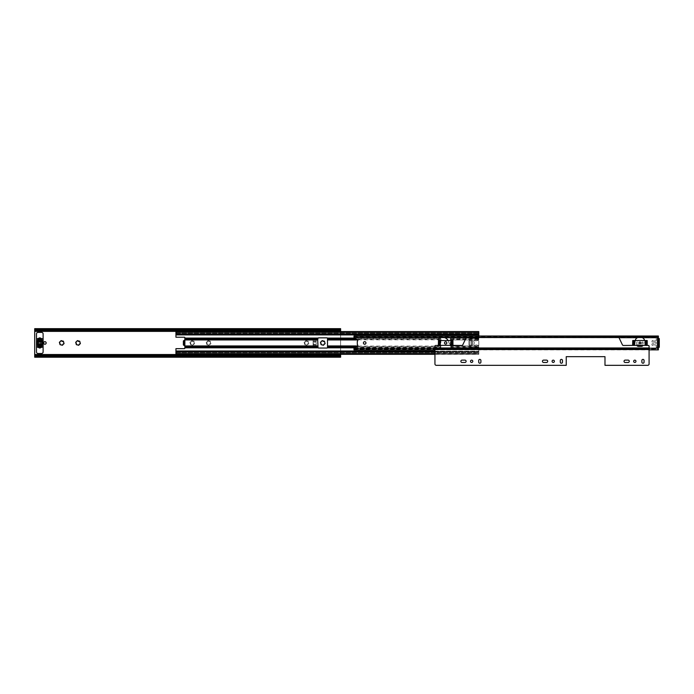 <?xml version="1.0" encoding="UTF-8"?>
<svg xmlns="http://www.w3.org/2000/svg" width="694" height="694" viewBox="0 0 694 694"><rect width="100%" height="100%" fill="white"/><g stroke="black" fill="none" stroke-linecap="round" stroke-linejoin="round"><path stroke-width="0.52" stroke-dasharray="3.47 2.6" d="M190.494 344.085L190.356 342.897A0.59 0.59 0 0 1 190.633 343.938A0.451 0.451 0 0 0 190.885 344.762A0.451 0.451 0 0 0 191.119 344.701L191.258 344.571A0.59 0.59 0 0 1 192.299 344.849L191.258 344.571A0.451 0.451 0 0 1 190.494 344.536A0.451 0.451 0 0 1 190.494 344.085A2.091 2.091 0 0 1 190.165 342.845A0.451 0.451 0 0 1 190.39 341.995A2.091 2.091 0 0 1 191.301 341.084A0.451 0.451 0 0 1 192.151 340.858A2.091 2.091 0 0 1 193.383 341.188A0.451 0.451 0 0 1 194.008 341.812A2.091 2.091 0 0 1 194.337 343.053L194.155 342.992A0.59 0.59 0 0 1 193.869 341.96A0.451 0.451 0 0 0 193.938 341.257A0.451 0.451 0 0 0 193.244 341.327A0.59 0.59 0 0 1 192.203 341.049L193.383 341.188M206.812 344.085L206.673 342.897A0.59 0.59 0 0 1 206.951 343.938A0.451 0.451 0 0 0 207.202 344.762A0.451 0.451 0 0 0 207.437 344.701L207.575 344.571A0.59 0.59 0 0 1 208.616 344.849L207.575 344.571A0.451 0.451 0 0 1 206.812 344.536A0.451 0.451 0 0 1 206.812 344.085A2.091 2.091 0 0 1 206.482 342.845A0.451 0.451 0 0 1 206.708 341.995A2.091 2.091 0 0 1 207.619 341.084A0.451 0.451 0 0 1 208.46 340.858A2.091 2.091 0 0 1 209.701 341.188A0.451 0.451 0 0 1 210.325 341.812A2.091 2.091 0 0 1 210.655 343.053L210.464 342.992A0.59 0.59 0 0 1 210.187 341.96A0.451 0.451 0 0 0 210.256 341.257A0.451 0.451 0 0 0 209.562 341.327A0.59 0.59 0 0 1 208.521 341.049L209.701 341.188M304.709 344.085L304.562 342.897A0.59 0.59 0 0 1 304.848 343.938A0.451 0.451 0 0 0 305.1 344.762A0.451 0.451 0 0 0 305.334 344.701L305.473 344.571A0.59 0.59 0 0 1 306.514 344.849L305.473 344.571A0.451 0.451 0 0 1 304.709 344.536A0.451 0.451 0 0 1 304.709 344.085A2.091 2.091 0 0 1 304.38 342.845A0.451 0.451 0 0 1 304.605 341.995A2.091 2.091 0 0 1 305.507 341.084A0.451 0.451 0 0 1 306.358 340.858A2.091 2.091 0 0 1 307.598 341.188A0.451 0.451 0 0 1 308.223 341.812A2.091 2.091 0 0 1 308.552 343.053L308.362 342.992A0.59 0.59 0 0 1 308.084 341.96A0.451 0.451 0 0 0 308.153 341.257A0.451 0.451 0 0 0 307.451 341.327A0.59 0.59 0 0 1 306.418 341.049L307.598 341.188M44.902 341.674A1.275 1.275 0 0 0 43.627 342.949A1.275 1.275 0 0 0 44.902 344.224A1.275 1.275 0 0 0 46.168 342.949A1.275 1.275 0 0 0 44.902 341.674M323.283 345.265A0.451 0.451 0 0 0 323.69 344.614A0.59 0.59 0 0 1 324.445 343.851A0.451 0.451 0 0 0 325.096 343.461A0.451 0.451 0 0 0 324.679 342.992A0.59 0.59 0 0 1 324.402 341.96A0.451 0.451 0 0 0 324.462 341.257A0.451 0.451 0 0 0 323.768 341.327A0.59 0.59 0 0 1 322.736 341.049A0.451 0.451 0 0 0 322.163 340.641A0.451 0.451 0 0 0 321.869 341.274A0.59 0.59 0 0 1 321.114 342.038A0.451 0.451 0 0 0 320.481 342.333A0.451 0.451 0 0 0 320.88 342.897A0.59 0.59 0 0 1 321.157 343.938A0.451 0.451 0 0 0 321.417 344.762A0.451 0.451 0 0 0 321.79 344.571A0.59 0.59 0 0 1 322.831 344.849A0.451 0.451 0 0 0 323.283 345.265M308.223 341.812L308.362 342.992A0.451 0.451 0 0 1 308.787 343.461A0.451 0.451 0 0 1 308.327 343.903L307.416 344.805A0.451 0.451 0 0 1 306.965 345.265A0.451 0.451 0 0 0 307.373 344.614A0.59 0.59 0 0 1 308.136 343.851A0.451 0.451 0 0 0 308.769 343.565A0.451 0.451 0 0 0 308.552 343.053M305.004 342.073A0.59 0.59 0 0 1 304.796 342.038L305.56 341.274A0.59 0.59 0 0 1 305.004 342.073M210.325 341.812L210.464 342.992A0.451 0.451 0 0 1 210.889 343.461A0.451 0.451 0 0 1 210.429 343.903L209.519 344.805A0.451 0.451 0 0 1 209.068 345.265A0.451 0.451 0 0 0 209.475 344.614A0.59 0.59 0 0 1 210.239 343.851A0.451 0.451 0 0 0 210.872 343.565A0.451 0.451 0 0 0 210.655 343.053M207.107 342.073A0.59 0.59 0 0 1 206.899 342.038L207.662 341.274A0.59 0.59 0 0 1 207.107 342.073M194.008 341.812L194.155 342.992A0.451 0.451 0 0 1 194.572 343.461A0.451 0.451 0 0 1 194.12 343.903A0.451 0.451 0 0 0 194.12 343.903L193.21 344.805A0.451 0.451 0 0 1 192.75 345.265A0.451 0.451 0 0 0 193.158 344.614A0.59 0.59 0 0 1 193.921 343.851A0.451 0.451 0 0 0 194.554 343.565A0.451 0.451 0 0 0 194.337 343.053M190.789 342.073A0.59 0.59 0 0 1 190.581 342.038L191.344 341.274A0.59 0.59 0 0 1 190.789 342.073M78.535 345.265A0.451 0.451 0 0 0 78.951 344.614A0.59 0.59 0 0 1 79.706 343.851A0.451 0.451 0 0 0 80.357 343.461A0.451 0.451 0 0 0 79.94 342.992A0.59 0.59 0 0 1 79.663 341.96A0.451 0.451 0 0 0 79.723 341.257A0.451 0.451 0 0 0 79.029 341.327A0.59 0.59 0 0 1 77.988 341.049A0.451 0.451 0 0 0 77.424 340.641A0.451 0.451 0 0 0 77.129 341.274A0.59 0.59 0 0 1 76.375 342.038A0.451 0.451 0 0 0 75.741 342.333A0.451 0.451 0 0 0 76.14 342.897A0.59 0.59 0 0 1 76.418 343.938A0.451 0.451 0 0 0 76.678 344.762A0.451 0.451 0 0 0 77.051 344.571A0.59 0.59 0 0 1 78.084 344.849A0.451 0.451 0 0 0 78.535 345.265M62.226 345.265A0.451 0.451 0 0 0 62.634 344.614A0.59 0.59 0 0 1 63.388 343.851A0.451 0.451 0 0 0 64.039 343.461A0.451 0.451 0 0 0 63.622 342.992A0.59 0.59 0 0 1 63.345 341.96A0.451 0.451 0 0 0 63.406 341.257A0.451 0.451 0 0 0 62.712 341.327A0.59 0.59 0 0 1 61.679 341.049A0.451 0.451 0 0 0 61.107 340.641A0.451 0.451 0 0 0 60.812 341.274A0.59 0.59 0 0 1 60.057 342.038A0.451 0.451 0 0 0 59.424 342.333A0.451 0.451 0 0 0 59.823 342.897A0.59 0.59 0 0 1 60.1 343.938A0.451 0.451 0 0 0 60.361 344.762A0.451 0.451 0 0 0 60.734 344.571A0.59 0.59 0 0 1 61.775 344.849A0.451 0.451 0 0 0 62.226 345.265M340.624 331.576L340.624 354.313M43.115 345.855A0.512 0.512 0 0 0 42.603 345.343L36.99 345.343A0.512 0.512 0 0 0 36.487 345.855L36.487 351.971A1.527 1.527 0 0 0 38.014 353.498L41.579 353.498A1.527 1.527 0 0 0 43.115 351.971L43.115 345.855A0.512 0.512 0 0 0 42.603 345.343L36.99 345.343A0.512 0.512 0 0 0 36.487 345.855M43.115 340.043A0.512 0.512 0 0 1 42.603 340.546L42.091 340.546L42.603 340.546A0.512 0.512 0 0 0 43.115 340.043L43.115 333.918A1.527 1.527 0 0 0 41.579 332.391L38.014 332.391A1.527 1.527 0 0 0 36.487 333.918L36.487 340.043A0.512 0.512 0 0 0 36.99 340.546L37.502 340.546L36.99 340.546A0.512 0.512 0 0 1 36.487 340.043M316.152 344.883L316.152 346.445L313.089 346.445L313.089 344.883L316.152 344.883L316.152 339.444L316.152 344.64L316.152 341.006L313.089 341.248L313.089 339.444L316.152 339.444L316.152 341.006M313.089 341.006L313.089 346.445L313.089 345.664L316.152 345.664L316.152 346.445L313.089 346.445L313.089 341.248L313.089 343.73L316.152 343.73M308.327 343.903A2.091 2.091 0 0 1 307.416 344.805M306.566 345.031A0.451 0.451 0 0 0 306.965 345.265A0.451 0.451 0 0 1 306.514 344.849L306.566 345.031A2.091 2.091 0 0 1 305.334 344.701M210.429 343.903A2.091 2.091 0 0 1 209.519 344.805M208.677 345.031A0.451 0.451 0 0 0 209.068 345.265A0.451 0.451 0 0 1 208.616 344.849L208.677 345.031A2.091 2.091 0 0 1 207.437 344.701M194.112 343.903A2.091 2.091 0 0 1 193.21 344.805M192.359 345.031A0.451 0.451 0 0 0 192.75 345.265A0.451 0.451 0 0 1 192.299 344.849L192.359 345.031A2.091 2.091 0 0 1 191.119 344.701M190.39 341.995L190.581 342.038A0.451 0.451 0 0 0 189.948 342.333A0.451 0.451 0 0 0 190.356 342.897L190.165 342.845M192.151 340.858L192.203 341.049A0.451 0.451 0 0 0 191.639 340.641A0.451 0.451 0 0 0 191.344 341.274L191.301 341.084M206.708 341.995L206.899 342.038A0.451 0.451 0 0 0 206.265 342.333A0.451 0.451 0 0 0 206.673 342.897L206.482 342.845M208.46 340.858L208.521 341.049A0.451 0.451 0 0 0 207.948 340.641A0.451 0.451 0 0 0 207.662 341.274L207.619 341.084M304.605 341.995L304.796 342.038A0.451 0.451 0 0 0 304.163 342.333A0.451 0.451 0 0 0 304.562 342.897L304.38 342.845M306.358 340.858L306.418 341.049A0.451 0.451 0 0 0 305.846 340.641A0.451 0.451 0 0 0 305.56 341.274L305.507 341.084M340.624 328.67L340.624 357.219M34.7 328.67L34.7 355.007M34.7 329.581L34.7 330.604L34.7 329.693L34.7 330.604L340.624 330.604L340.624 329.581L340.624 330.24L34.7 330.24L34.7 329.581L340.624 329.581M34.7 329.329L34.7 330.084L340.624 330.084L340.624 329.329L34.7 329.329M34.7 329.45L34.7 330.448L340.624 330.448L340.624 329.45L34.7 329.45M340.624 330.882L340.624 329.876L34.7 329.876L34.7 330.882M340.624 355.007L340.624 356.013L34.7 356.447L34.7 355.293L340.624 355.441L340.624 356.447L34.7 356.569L34.7 355.814L340.624 355.814L340.624 356.569L34.7 356.569L34.7 357.219M34.7 356.308L34.7 355.658L340.624 355.658L340.624 356.308L340.624 355.293L34.7 355.293L34.7 356.308L340.624 356.308M38.014 346.141L37.502 345.343L38.014 346.566L38.014 345.543L41.579 345.543L41.579 346.566L42.091 345.343L41.579 346.141M41.579 346.566L38.014 346.566M41.579 339.748L42.091 340.546L41.579 339.323L38.014 339.323L38.014 340.346L41.579 340.346L41.579 339.323M38.014 339.323L37.502 340.546L38.014 339.748M313.089 344.883L313.089 343.73M316.152 340.225L313.089 340.225L313.089 339.444L316.152 339.444L316.152 345.664M313.089 345.664L313.089 344.51L316.152 344.51M313.089 340.225L313.089 344.51M40.816 342.949A1.024 1.024 0 0 1 39.801 343.964A1.024 1.024 0 0 1 38.777 342.949A1.024 1.024 0 0 1 39.801 341.925A1.024 1.024 0 0 1 40.816 342.949M37.736 342.073L37.146 341.96A3.314 3.314 0 0 0 37.042 342.376L37.112 342.593A0.512 0.512 0 0 1 37.112 343.296L37.042 343.513A3.314 3.314 0 0 0 37.146 343.929L37.728 343.747A2.707 2.707 0 0 1 37.728 342.151L37.736 342.073M42.56 343.469L42.49 343.296A0.512 0.512 0 0 1 42.49 342.593L42.551 342.376A3.314 3.314 0 0 0 42.455 341.96L41.874 342.151A2.707 2.707 0 0 1 41.874 343.747L42.455 343.929A3.314 3.314 0 0 0 42.551 343.513L42.56 343.469M43.115 345.976L43.115 345.178L36.487 345.178L36.487 345.976A1.275 1.275 0 0 0 37.363 347.182A3.973 3.973 0 0 0 38.283 347.373A0.512 0.512 0 0 1 38.595 347.512A1.735 1.735 0 0 0 40.998 347.512A0.512 0.512 0 0 1 41.31 347.373A3.973 3.973 0 0 0 42.239 347.182A1.275 1.275 0 0 0 43.115 345.976M36.487 340.719L43.115 340.719L43.115 339.921A1.275 1.275 0 0 0 42.239 338.707A3.973 3.973 0 0 0 41.31 338.525A0.512 0.512 0 0 1 40.998 338.386A1.735 1.735 0 0 0 38.595 338.386A0.512 0.512 0 0 1 38.283 338.525A3.973 3.973 0 0 0 37.363 338.707A1.275 1.275 0 0 0 36.487 339.921L36.487 345.048L43.115 345.178M43.115 345.048L43.115 340.849L36.487 340.849M40.781 339.279L41.84 339.279L41.84 340.502L37.762 340.502L37.762 339.279L38.821 339.279A1.024 1.024 0 0 0 39.471 339.036A0.512 0.512 0 0 1 40.122 339.036A1.024 1.024 0 0 0 40.781 339.279M38.821 346.618L37.762 346.618L37.762 345.395L41.84 345.395L41.84 346.618L40.781 346.618A1.024 1.024 0 0 0 40.122 346.853A0.512 0.512 0 0 1 39.471 346.853A1.024 1.024 0 0 0 38.821 346.618M41.683 339.279L41.84 340.502M37.762 340.502L37.91 339.279M41.683 340.398L37.91 340.398M37.91 346.618L37.762 345.395M41.84 345.395L41.683 346.618M37.91 345.499L41.683 345.499M365.964 342.949A1.275 1.275 0 0 0 364.697 341.674A1.275 1.275 0 0 0 363.422 342.949A1.275 1.275 0 0 0 364.697 344.224A1.275 1.275 0 0 0 365.964 342.949M446.832 342.949A1.171 1.171 0 0 0 445.661 341.778A1.171 1.171 0 0 0 444.49 342.949A1.171 1.171 0 0 0 445.661 344.12A1.171 1.171 0 0 0 446.832 342.949M639.911 343.842A0.894 0.894 0 0 1 639.018 342.949A0.894 0.894 0 0 1 639.911 342.055A0.894 0.894 0 0 1 640.805 342.949A0.894 0.894 0 0 0 639.929 342.055A0.894 0.894 0 0 0 639.035 342.949A0.894 0.894 0 0 0 639.929 343.842A0.894 0.894 0 0 0 640.814 342.949A0.894 0.894 0 0 1 639.911 343.842A0.894 0.894 0 0 1 639.018 342.949A0.894 0.894 0 0 1 639.92 342.055M633.631 340.528L633.631 345.369L632.633 345.369L632.633 340.528L647.216 340.528L633.674 340.528L633.674 345.369L646.175 345.369L633.752 345.369M633.752 340.528L647.216 340.528L647.216 345.369L633.631 345.369M439.371 340.528L439.371 345.369L438.374 345.369L438.374 340.528L452.948 340.528L439.415 340.528L439.415 345.369L451.907 345.369L439.484 345.369M439.484 340.528L452.948 340.528L452.948 345.369L439.371 345.369M353.983 336.928L658.38 337.119L658.38 337.718L658.38 336.868L353.983 336.868L353.983 337.579L353.983 336.928L658.38 336.928L658.38 337.718A0.512 0.512 0 0 1 658.146 338.152L657.704 338.429A0.512 0.512 0 0 0 657.461 338.863L657.418 339.531L658.38 339.531L657.461 339.531L657.461 346.367L657.418 339.531M353.983 349.88L353.983 349.065L353.983 349.611L658.38 349.611L658.38 349.021L353.983 349.021L353.983 349.611M657.461 345.447L657.461 340.45L658.38 340.45L658.38 345.447L657.461 345.447L657.461 347.035A0.512 0.512 0 0 0 657.704 347.46L658.146 347.746A0.512 0.512 0 0 1 658.38 348.171L658.38 348.969L353.983 348.969L353.983 348.319L353.983 349.455L658.38 349.065L658.38 349.611M353.983 348.319L354.001 348.197A0.512 0.512 0 0 1 354.252 347.868L357.384 346.141A0.815 0.815 0 0 0 357.497 344.788A0.512 0.512 0 0 1 357.297 344.38L357.297 341.509A0.512 0.512 0 0 1 357.497 341.11A0.815 0.815 0 0 0 357.384 339.748L354.252 338.021A0.512 0.512 0 0 1 354.001 337.692L353.983 337.579M658.38 336.868L658.38 336.009M658.38 336.928L658.38 336.443L353.983 336.009M658.38 348.969L658.38 348.197L354.001 348.197M353.983 348.77L658.38 348.77L658.38 349.88M658.38 348.171L658.38 349.021M353.983 336.278L658.38 336.278M657.461 339.531L657.461 340.45M652.464 342.185A0.512 0.512 0 0 1 651.952 341.674L652.23 340.554A0.868 0.868 0 0 1 652.924 340.693A0.868 0.868 0 0 0 652.23 340.554L651.952 341.674A0.512 0.512 0 0 0 652.464 342.185L655.474 342.185L652.464 342.185M655.474 343.712A0.763 0.763 0 0 0 656.238 342.949A0.763 0.763 0 0 0 655.474 342.185A0.763 0.763 0 0 1 656.238 342.949A0.763 0.763 0 0 1 655.474 343.712L652.464 343.712L655.474 343.712M651.952 344.224A0.512 0.512 0 0 1 652.464 343.712A0.512 0.512 0 0 0 651.952 344.224L651.952 344.996L651.952 344.224M652.23 345.343L651.952 344.996L652.23 345.343A0.868 0.868 0 0 0 652.924 345.204A0.868 0.868 0 0 1 652.23 345.343M653.392 344.944A0.885 0.885 0 0 1 653.158 345.083A0.885 0.885 0 0 0 653.392 344.944A0.763 0.763 0 0 1 654.321 344.927A0.763 0.763 0 0 0 653.392 344.944M654.494 344.987L655.726 344.987L654.494 344.987M655.726 344.987A0.512 0.512 0 0 1 656.238 345.508L656.238 347.278L656.238 345.508A0.512 0.512 0 0 0 655.726 344.987M657.817 347.538L656.238 347.278L659.3 347.278L659.3 338.611L657.817 338.36M656.246 338.611L656.246 340.398L656.246 338.611M656.246 340.398A0.512 0.512 0 0 1 655.735 340.91L654.494 340.91L655.735 340.91A0.512 0.512 0 0 0 656.246 340.398M654.321 340.962L654.321 340.962A0.763 0.763 0 0 1 653.392 340.945A0.763 0.763 0 0 0 654.321 340.962M653.158 340.815A0.885 0.885 0 0 1 653.392 340.945A0.885 0.885 0 0 0 653.158 340.815A1.024 1.024 0 0 1 652.924 340.693A1.024 1.024 0 0 0 653.158 340.815M657.539 339.461L657.452 346.237L657.452 339.461L658.467 339.461L658.467 346.237L657.452 346.237M317.678 339.947L318.06 347.815A1.024 1.024 0 0 0 318.702 348.041L326.857 348.041A1.024 1.024 0 0 0 327.499 347.815L327.499 338.073A1.024 1.024 0 0 0 326.857 337.848L318.702 337.848A1.024 1.024 0 0 0 318.06 338.073L317.678 339.947L261.083 339.947L261.083 338.073L258.151 338.073L258.151 339.947L261.083 339.947M184.708 340.398L184.968 345.499L184.856 337.744A0.512 0.512 0 0 0 184.352 337.232L175.938 337.232L175.938 333.883L478.799 333.883L478.799 334.655L175.938 334.447L175.938 333.883L478.799 333.883L478.799 334.647L175.938 334.647L175.938 333.883L478.799 333.892L478.799 334.447L478.799 333.771L175.938 333.771L175.938 334.447L175.938 331.645L175.938 333.857L175.938 332.409L478.799 332.409L478.799 333.857L175.938 333.857L478.799 333.857L478.799 332.339L478.799 353.55L478.799 351.242L478.799 352.118L175.938 352.118L175.938 351.242L175.938 352.63L175.938 348.657L184.352 348.657A0.512 0.512 0 0 0 184.856 348.145L184.856 345.95L317.678 345.95M184.856 345.95L184.24 345.499L184.708 345.499M258.151 345.95L258.151 347.815L261.083 347.815L261.083 345.95M440.811 347.694L440.942 347.815A1.024 1.024 0 0 0 441.584 348.041L449.738 348.041A1.024 1.024 0 0 0 450.38 347.815L450.38 338.073A1.024 1.024 0 0 0 449.738 337.848L441.584 337.848A1.024 1.024 0 0 0 440.942 338.073L440.811 347.694L354.573 347.694M440.56 347.069L440.942 347.815A1.024 1.024 0 0 0 441.584 348.041L449.738 348.041A1.024 1.024 0 0 0 450.38 347.815L450.38 338.073A1.024 1.024 0 0 0 449.738 337.848L441.584 337.848A1.024 1.024 0 0 0 440.942 338.073L440.56 347.069L327.88 347.069M450.762 339.817L478.799 339.817L478.799 339.192L478.799 351.867L175.938 351.45M471.478 345.239L472.38 345.239L472.38 340.65L469.422 340.65A0.512 0.512 0 0 0 468.91 341.162L468.91 344.727A0.512 0.512 0 0 0 469.422 345.239L472.38 345.239L472.38 340.65L469.422 340.65A0.512 0.512 0 0 0 468.91 341.162L468.91 344.727A0.512 0.512 0 0 0 469.422 345.239L471.478 345.239M183.728 340.398L184.968 340.398L183.91 340.91L184.274 345.499L183.728 345.499M175.938 332.339L175.938 331.879L478.799 331.879L478.799 332.339L175.938 332.339M175.938 332.409L478.799 332.409L478.799 331.923L175.938 331.923L175.938 332.495L175.938 331.879M175.938 354.313L175.938 352.005L478.799 352.005L478.799 351.242L175.938 351.242L478.799 351.528L478.799 353.489L478.799 352.04L175.938 352.04L478.799 352.04L478.799 354.252L478.799 353.489L175.938 353.489L175.938 354.252L175.938 352.04L175.938 353.489L478.799 353.489M434.938 352.005L175.938 352.005L478.799 352.005L478.799 353.55L175.938 353.55L175.938 352.63L175.938 353.489M175.938 354.009L175.938 353.402L175.938 353.966L478.799 353.966L478.799 353.402L478.799 354.313L175.938 354.009M478.799 352.005L478.799 351.242L175.938 351.242M450.762 347.069L478.799 347.069L478.799 347.694L450.51 347.694M450.762 346.072L478.799 346.072L478.799 346.696L450.762 346.696M450.762 338.828L478.799 338.828L478.799 338.204L478.799 339.192L450.762 339.192M478.799 336.009L478.799 338.204L450.51 338.204M478.799 332.409L478.799 331.879M175.938 334.647L478.799 334.647L175.938 334.647M258.255 347.815L258.255 346.905L258.255 347.668L260.987 347.668L260.987 346.905L260.987 347.815M258.255 346.905L260.987 346.905M260.987 338.073L260.987 338.993L260.987 338.23L258.255 338.23L258.255 338.993L258.255 338.073M260.987 338.993L258.255 338.993M471.46 344.727L472.224 345.239L472.38 340.65L471.46 340.65L472.224 340.65L471.46 340.65L471.46 345.239L471.46 340.65M472.224 345.239L471.46 345.239M472.224 340.65L471.46 341.162M472.224 344.727L472.224 341.162M474.097 342.342A1.006 1.006 0 0 1 473.759 341.587A1.006 1.006 0 0 0 474.097 342.342A0.512 0.512 0 0 1 474.262 342.723A0.512 0.512 0 0 0 474.097 342.342M475.234 345.196A1.006 1.006 0 0 1 473.759 344.311A1.006 1.006 0 0 0 475.234 345.196A5.101 5.101 0 0 1 475.642 345.005A5.101 5.101 0 0 0 475.234 345.196M471.46 340.728L471.46 345.161L472.224 345.161L471.46 345.161L471.46 340.728L472.224 340.728L471.46 340.728M472.224 345.161L472.224 340.728L472.224 345.161M475.234 340.693A1.006 1.006 0 0 0 473.759 341.587A1.006 1.006 0 0 1 475.234 340.693A5.101 5.101 0 0 0 475.642 340.884L478.366 340.45L478.296 338.36L469.881 338.611L470.133 347.538L478.548 347.278L478.366 345.439L476.804 344.987L475.642 345.005L478.548 345.69L478.296 347.538L469.881 347.278L469.881 338.611L478.296 338.36L478.366 340.45L475.642 340.884A5.101 5.101 0 0 1 475.234 340.693M474.262 342.723L474.262 343.174A0.512 0.512 0 0 1 474.097 343.556A0.512 0.512 0 0 0 474.262 343.174L474.262 342.723M474.097 343.556A1.006 1.006 0 0 0 473.759 344.311A1.006 1.006 0 0 1 474.097 343.556M462.039 362.476A1.171 1.171 0 0 1 460.868 361.305A1.171 1.171 0 0 1 462.039 360.125L464.945 360.125A1.171 1.171 0 0 1 466.116 361.305A1.171 1.171 0 0 1 464.945 362.476L462.039 362.476M470.506 361.305A1.145 1.145 0 0 1 471.651 360.151A1.145 1.145 0 0 1 472.796 361.305A1.145 1.145 0 0 1 471.651 362.45A1.145 1.145 0 0 1 470.506 361.305M543.619 362.476A1.171 1.171 0 0 1 542.448 361.305A1.171 1.171 0 0 1 543.619 360.125L546.525 360.125A1.171 1.171 0 0 1 547.696 361.305A1.171 1.171 0 0 1 546.525 362.476L543.619 362.476M552.086 361.305A1.145 1.145 0 0 1 553.231 360.151A1.145 1.145 0 0 1 554.376 361.305A1.145 1.145 0 0 1 553.231 362.45A1.145 1.145 0 0 1 552.086 361.305M445.001 343.92A1.171 1.171 0 0 1 445.097 341.899A1.171 1.171 0 0 1 446.303 341.969M444.472 342.94A1.171 1.171 0 0 1 445.643 341.76A1.171 1.171 0 0 1 446.815 342.94A1.171 1.171 0 0 1 445.643 344.111A1.171 1.171 0 0 1 444.472 342.94M440.482 345.369L440.525 340.572L439.493 339.887A1.275 1.275 0 0 1 440.091 337.484L443.96 337.484A6.177 6.177 0 0 1 448.897 342.914A6.177 6.177 0 0 0 448.142 340.528M625.199 362.476A1.171 1.171 0 0 1 624.027 361.305A1.171 1.171 0 0 1 625.199 360.125L628.105 360.125A1.171 1.171 0 0 1 629.276 361.305A1.171 1.171 0 0 1 628.105 362.476L625.199 362.476M633.665 361.305A1.145 1.145 0 0 1 634.81 360.151A1.145 1.145 0 0 1 635.956 361.305A1.145 1.145 0 0 1 634.81 362.45A1.145 1.145 0 0 1 633.665 361.305M644.067 362.121A1.093 1.093 0 0 1 642.965 363.214A1.093 1.093 0 0 1 641.872 362.121L641.872 360.49A1.093 1.093 0 0 1 642.965 359.388A1.093 1.093 0 0 1 644.067 360.49L644.067 362.121M440.517 340.528L440.525 345.23L435.606 345.482A0.668 0.668 0 0 0 434.938 346.15L434.938 363.942A1.388 1.388 0 0 0 436.326 365.33L566.235 365.33L566.235 356.664L604.986 356.664L604.986 365.33L647.702 365.33A1.388 1.388 0 0 0 649.09 363.942L649.09 348.839M562.487 362.121A1.093 1.093 0 0 1 561.385 363.214A1.093 1.093 0 0 1 560.292 362.121L560.292 360.49A1.093 1.093 0 0 1 561.385 359.388A1.093 1.093 0 0 1 562.487 360.49L562.487 362.121M480.907 362.121A1.093 1.093 0 0 1 479.806 363.214A1.093 1.093 0 0 1 478.713 362.121L478.713 360.49A1.093 1.093 0 0 1 479.806 359.388A1.093 1.093 0 0 1 480.907 360.49L480.907 362.121M636.858 345.369A1.631 1.631 0 0 1 636.719 344.727L636.719 342.61A0.59 0.59 0 0 1 637.309 342.021A0.59 0.59 0 0 1 637.899 342.61L638.15 345.187L641.924 344.927L638.15 345.187L637.899 342.61A0.59 0.59 0 0 0 637.309 342.021A0.59 0.59 0 0 0 636.719 342.61L636.719 344.727A1.631 1.631 0 0 0 638.359 346.358L641.464 346.358A1.631 1.631 0 0 0 643.095 344.727L643.095 342.61A0.59 0.59 0 0 0 642.514 342.021A0.59 0.59 0 0 0 641.924 342.61L641.924 344.927L641.924 342.61A0.59 0.59 0 0 1 642.514 342.021A0.59 0.59 0 0 1 643.095 342.61L643.095 344.727A1.631 1.631 0 0 1 642.965 345.369M645.021 345.369L644.5 340.528M635.322 340.528L634.793 345.369M450.979 345.369L448.897 342.914L451.083 345.482L461.649 345.482A1.327 1.327 0 0 0 462.846 344.727L466.273 337.484L618.927 337.484L622.353 344.727A1.327 1.327 0 0 0 623.55 345.482L634.576 345.482L635.322 340.502A3.357 3.357 0 0 1 638.662 337.484L641.152 337.484A3.357 3.357 0 0 1 644.5 340.502L644.986 345.256L648.422 345.482A0.668 0.668 0 0 1 649.09 346.15L649.09 349.351L434.938 349.351L434.938 348.839M649.09 348.128L649.09 348.64L434.938 348.64L434.938 348.128M42.091 340.546L37.502 340.546L42.091 340.546M34.7 354.513L340.624 354.513M34.7 331.385L340.624 331.385M313.089 342.168L316.152 342.168M313.089 341.387L316.152 341.387M36.487 341.474L43.115 341.474M43.115 341.7L36.487 341.7M36.487 344.198L43.115 344.198M43.115 344.415L36.487 344.415M434.938 348.197L649.09 348.197M439.389 337.692L444.75 337.692M466.168 337.692L619.031 337.692M637.491 337.692L642.332 337.692M354.001 337.692L658.38 337.692M646.218 340.528L646.218 345.369M646.097 340.528L646.097 345.369M645.489 340.528L645.489 345.369M645.307 340.528L645.307 345.369M634.542 340.528L634.542 345.369M634.359 340.528L634.359 345.369M451.95 340.528L451.95 345.369M451.837 340.528L451.837 345.369M451.23 340.528L451.23 345.369M451.039 340.528L451.039 345.369M440.282 340.528L440.282 345.369M440.091 340.528L440.091 345.369M184.856 339.947L258.151 339.947M261.083 346.072L317.678 346.072M261.083 347.069L317.678 347.069M261.083 338.073L318.06 338.073M261.083 338.828L317.678 338.828M261.083 339.817L317.678 339.817M354.348 347.815L327.499 347.815M357.627 345.95L327.88 345.95M357.627 339.947L327.88 339.947M450.38 347.815L478.799 347.815L450.38 347.815M356.378 346.696L440.56 346.696M327.88 346.072L440.56 346.072M354.348 338.073L327.499 338.073M354.573 338.204L440.811 338.204M356.378 339.192L440.56 339.192M327.88 338.828L440.56 338.828M327.88 339.817L440.56 339.817M450.762 345.95L478.799 345.95L450.762 345.95M450.762 339.947L478.799 339.947L450.762 339.947M184.856 338.073L258.151 338.073M184.856 338.828L258.151 338.828M184.856 339.817L258.151 339.817M261.083 347.815L318.06 347.815M450.38 338.073L478.799 338.073L450.38 338.073M434.938 353.55L478.799 353.55M434.938 350.991L175.938 350.991M175.938 334.907L478.799 334.907M184.856 347.069L258.151 347.069M184.856 347.815L258.151 347.815M184.856 346.072L258.151 346.072M183.372 340.91L183.91 340.91M183.372 344.987L183.91 344.987M434.938 349.524L649.09 349.524M434.938 347.963L649.09 347.963M34.7 329.693L340.624 329.693M34.7 356.204L340.624 356.204M353.983 336.824L658.38 336.824M353.983 349.065L658.38 349.065M434.938 349.88L649.09 349.88M354.018 337.744L658.38 337.744M354.018 348.145L658.38 348.145M175.938 331.645L478.799 331.645M175.938 332.495L478.799 332.495M175.938 334.022L478.799 334.022M175.938 354.252L478.799 354.252M175.938 353.402L478.799 353.402M434.938 354.313L478.799 354.313M434.938 351.242L478.799 351.242M175.938 351.867L478.799 351.867M175.938 333.259L478.799 333.259L175.938 333.259M175.938 352.63L478.799 352.63L175.938 352.63"/><path stroke-width="1.04" d="M59.97 344.085L59.632 342.845A2.091 2.091 0 0 0 59.97 344.085A0.451 0.451 0 0 0 60.586 344.701L61.827 345.031A0.451 0.451 0 0 0 62.677 344.805L63.588 343.903A0.451 0.451 0 0 0 63.813 343.053L63.484 341.812A0.451 0.451 0 0 0 62.859 341.188A2.091 2.091 0 0 0 61.619 340.858A0.451 0.451 0 0 0 60.768 341.084A2.091 2.091 0 0 0 59.866 341.995A0.451 0.451 0 0 0 59.632 342.845M76.288 344.085L75.95 342.845A2.091 2.091 0 0 0 76.288 344.085A0.451 0.451 0 0 0 76.904 344.701L78.144 345.031A0.451 0.451 0 0 0 78.995 344.805L79.897 343.903A0.451 0.451 0 0 0 80.131 343.053L79.793 341.812A0.451 0.451 0 0 0 79.177 341.188A2.091 2.091 0 0 0 77.936 340.858A0.451 0.451 0 0 0 77.086 341.084A2.091 2.091 0 0 0 76.175 341.995A0.451 0.451 0 0 0 75.95 342.845M321.027 344.085L320.689 342.845A2.091 2.091 0 0 0 321.027 344.085A0.451 0.451 0 0 0 321.643 344.701L322.884 345.031A0.451 0.451 0 0 0 323.734 344.805L324.645 343.903A0.451 0.451 0 0 0 324.87 343.053L324.54 341.812A0.451 0.451 0 0 0 323.916 341.188A2.091 2.091 0 0 0 322.675 340.858A0.451 0.451 0 0 0 321.825 341.084A2.091 2.091 0 0 0 320.923 341.995A0.451 0.451 0 0 0 320.689 342.845M44.902 341.674A1.275 1.275 0 0 0 43.627 342.949A1.275 1.275 0 0 0 44.902 344.224A1.275 1.275 0 0 0 46.168 342.949A1.275 1.275 0 0 0 44.902 341.674M322.675 340.858L323.317 341.535L323.916 341.188M320.923 341.995L321.825 341.084M77.936 340.858L78.578 341.535L79.177 341.188M76.175 341.995L77.086 341.084M61.619 340.858L62.26 341.535L62.859 341.188M59.866 341.995L60.768 341.084M324.54 341.812A2.091 2.091 0 0 1 324.87 343.053M324.645 343.903L324.645 343.903A2.091 2.091 0 0 1 323.734 344.805M322.884 345.031A2.091 2.091 0 0 1 321.643 344.701M340.624 330.604L34.7 330.604L34.7 329.581L340.624 329.581L340.624 331.576M340.624 354.313L340.624 356.308L34.7 356.308L34.7 355.293L340.624 355.293M34.7 330.604L34.7 355.293M36.487 345.855L36.487 351.971A1.527 1.527 0 0 0 38.014 353.498L41.579 353.498A1.527 1.527 0 0 0 43.115 351.971L43.115 345.855M43.115 340.043L43.115 333.918A1.527 1.527 0 0 0 41.579 332.391L38.014 332.391A1.527 1.527 0 0 0 36.487 333.918L36.487 340.043M79.793 341.812A2.091 2.091 0 0 1 80.131 343.053M79.897 343.903A0.451 0.451 0 0 0 79.905 343.903A2.091 2.091 0 0 1 78.995 344.805M78.144 345.031A2.091 2.091 0 0 1 76.904 344.701M63.484 341.812A2.091 2.091 0 0 1 63.813 343.053M63.588 343.903L63.588 343.903A2.091 2.091 0 0 1 62.677 344.805M61.827 345.031A2.091 2.091 0 0 1 60.586 344.701M34.7 329.581L34.7 328.67L340.624 328.67L340.624 329.581M340.624 356.308L340.624 357.219L34.7 357.219L34.7 356.308M38.014 345.499L38.014 346.566L41.579 346.566L41.579 345.499M41.579 346.141L42.091 345.343M37.502 345.343L38.014 346.141M41.579 345.543L38.014 345.543M41.579 340.398L38.014 340.398M38.014 339.748L37.502 340.546M42.091 340.546L41.579 339.748M38.014 340.346L38.014 339.323L41.579 339.323L41.579 340.346M40.816 342.949A1.024 1.024 0 0 1 39.801 343.964A1.024 1.024 0 0 1 38.777 342.949A1.024 1.024 0 0 1 39.801 341.925A1.024 1.024 0 0 1 40.816 342.949M37.58 341.838L37.728 342.151A2.707 2.707 0 0 0 37.728 343.747L37.146 343.929A3.314 3.314 0 0 1 37.042 343.513L37.112 343.296A0.512 0.512 0 0 0 37.112 342.593L37.042 342.376A3.314 3.314 0 0 1 37.146 341.96L37.58 341.838M42.49 343.296L42.551 343.513A3.314 3.314 0 0 1 42.455 343.929L41.874 343.747A2.707 2.707 0 0 0 41.874 342.151L42.455 341.96A3.314 3.314 0 0 1 42.551 342.376L42.49 342.593A0.512 0.512 0 0 0 42.49 343.296M43.115 340.719L36.487 340.719L36.487 339.921A1.275 1.275 0 0 1 37.363 338.707A3.973 3.973 0 0 1 38.283 338.525A0.512 0.512 0 0 0 38.595 338.386A1.735 1.735 0 0 1 40.998 338.386A0.512 0.512 0 0 0 41.31 338.525A3.973 3.973 0 0 1 42.239 338.707A1.275 1.275 0 0 1 43.115 339.921L43.115 345.178L36.487 345.178L43.115 345.048M36.487 345.178L36.487 345.976A1.275 1.275 0 0 0 37.363 347.182A3.973 3.973 0 0 0 38.283 347.373A0.512 0.512 0 0 1 38.595 347.512A1.735 1.735 0 0 0 40.998 347.512A0.512 0.512 0 0 1 41.31 347.373A3.973 3.973 0 0 0 42.239 347.182A1.275 1.275 0 0 0 43.115 345.976L43.115 345.178M36.487 340.719L36.487 341.474L43.115 341.474M43.115 344.415L36.487 344.415L36.487 345.048M43.115 341.7L36.487 341.7L36.487 344.198L43.115 344.198M37.762 340.502L41.84 340.502L41.84 339.279L40.781 339.279A1.024 1.024 0 0 1 40.122 339.036A0.512 0.512 0 0 0 39.471 339.036A1.024 1.024 0 0 1 38.821 339.279L37.762 339.279L37.762 340.502L37.91 339.279M41.84 345.395L37.762 345.395L37.762 346.618L38.821 346.618A1.024 1.024 0 0 1 39.471 346.853A0.512 0.512 0 0 0 40.122 346.853A1.024 1.024 0 0 1 40.781 346.618L41.84 346.618L41.84 345.395L41.683 346.618M41.84 340.502L37.91 340.398M41.683 339.279L41.683 340.398M37.762 345.395L41.683 345.499M37.91 346.618L37.91 345.499M365.964 342.949A1.275 1.275 0 0 0 364.697 341.674A1.275 1.275 0 0 0 363.422 342.949A1.275 1.275 0 0 0 364.697 344.224A1.275 1.275 0 0 0 365.964 342.949M446.832 342.949A1.171 1.171 0 0 0 445.661 341.778A1.171 1.171 0 0 0 444.49 342.949A1.171 1.171 0 0 0 445.661 344.12A1.171 1.171 0 0 0 446.832 342.949M639.92 342.055A0.894 0.894 0 0 1 640.805 342.949A0.894 0.894 0 0 0 639.929 342.055A0.894 0.894 0 0 0 639.035 342.949A0.894 0.894 0 0 0 639.929 343.842A0.894 0.894 0 0 0 640.814 342.949A0.894 0.894 0 0 1 639.911 343.842M353.983 348.77L354.001 348.197A0.512 0.512 0 0 1 354.252 347.868L357.384 346.141A0.815 0.815 0 0 0 357.497 344.788A0.512 0.512 0 0 1 357.297 344.38L357.297 341.509A0.512 0.512 0 0 1 357.497 341.11A0.815 0.815 0 0 0 357.384 339.748L354.252 338.021A0.512 0.512 0 0 1 354.001 337.692L353.983 336.868M658.38 348.171L658.38 348.171A0.512 0.512 0 0 0 658.146 347.746L657.704 347.46A0.512 0.512 0 0 1 657.461 347.035L657.461 338.863A0.512 0.512 0 0 1 657.704 338.429L658.146 338.152A0.512 0.512 0 0 0 658.38 337.718L658.38 336.009L353.983 336.009L354.001 337.692L439.389 337.692M353.983 348.319L353.983 349.88L434.938 349.88M658.38 346.367L657.418 346.367M649.09 348.197L658.38 348.197L658.38 349.88L649.09 349.88M657.721 339.531L658.38 339.531L658.38 345.447M658.38 340.45L658.38 339.531M632.737 340.528L632.633 345.369L647.216 345.369L647.216 340.528L632.737 340.528L632.737 345.369M438.469 340.528L438.374 345.369L452.948 345.369L452.948 340.528L438.469 340.528L438.469 345.369M657.817 338.36L659.3 338.611L659.3 347.278L657.817 347.538M657.452 346.237L658.467 346.237L658.467 339.461L657.539 339.461M317.678 339.947L318.06 347.815A1.024 1.024 0 0 0 318.702 348.041L326.857 348.041A1.024 1.024 0 0 0 327.499 347.815L327.499 338.073A1.024 1.024 0 0 0 326.857 337.848L318.702 337.848A1.024 1.024 0 0 0 318.06 338.073L317.678 339.947L261.083 339.947L261.083 338.073L258.151 338.073L258.151 339.947L261.083 339.947M175.938 351.45L175.938 348.657L184.352 348.657A0.512 0.512 0 0 0 184.856 348.145L184.856 337.744A0.512 0.512 0 0 0 184.352 337.232L175.938 337.232L175.938 334.907L478.799 334.907L478.799 336.009M261.083 345.95L258.151 345.95L258.151 347.815L261.083 347.815L261.083 345.95L317.678 345.95M184.856 345.751L184.24 345.499L184.24 340.398L184.856 340.138M175.938 331.879L175.938 334.907M434.938 351.242L175.938 351.242L175.938 354.313L434.938 354.313M478.799 331.879L478.799 334.907M184.274 340.398L183.372 340.91L183.372 344.987L184.24 345.499M260.987 347.815L260.987 346.905L258.255 346.905L258.255 347.815M258.255 347.668L260.987 347.668M258.255 338.073L260.987 338.073M258.255 338.23L258.255 338.993L260.987 338.993L260.987 338.23M462.039 362.476A1.171 1.171 0 0 1 460.868 361.305A1.171 1.171 0 0 1 462.039 360.125L464.945 360.125A1.171 1.171 0 0 1 466.116 361.305A1.171 1.171 0 0 1 464.945 362.476L462.039 362.476M470.506 361.305A1.145 1.145 0 0 1 471.651 360.151A1.145 1.145 0 0 1 472.796 361.305A1.145 1.145 0 0 1 471.651 362.45A1.145 1.145 0 0 1 470.506 361.305M543.619 362.476A1.171 1.171 0 0 1 542.448 361.305A1.171 1.171 0 0 1 543.619 360.125L546.525 360.125A1.171 1.171 0 0 1 547.696 361.305A1.171 1.171 0 0 1 546.525 362.476L543.619 362.476M552.086 361.305A1.145 1.145 0 0 1 553.231 360.151A1.145 1.145 0 0 1 554.376 361.305A1.145 1.145 0 0 1 553.231 362.45A1.145 1.145 0 0 1 552.086 361.305M446.303 341.969A1.171 1.171 0 0 1 446.207 343.964A1.171 1.171 0 0 1 445.001 343.92M440.517 340.528L439.493 339.887A1.275 1.275 0 0 1 440.091 337.484L443.96 337.484A6.177 6.177 0 0 1 448.142 340.528M625.199 362.476A1.171 1.171 0 0 1 624.027 361.305A1.171 1.171 0 0 1 625.199 360.125L628.105 360.125A1.171 1.171 0 0 1 629.276 361.305A1.171 1.171 0 0 1 628.105 362.476L625.199 362.476M633.665 361.305A1.145 1.145 0 0 1 634.81 360.151A1.145 1.145 0 0 1 635.956 361.305A1.145 1.145 0 0 1 634.81 362.45A1.145 1.145 0 0 1 633.665 361.305M562.487 360.49L562.487 362.121A1.093 1.093 0 0 1 561.385 363.214A1.093 1.093 0 0 1 560.292 362.121L560.292 360.49A1.093 1.093 0 0 1 561.385 359.388A1.093 1.093 0 0 1 562.487 360.49M644.067 360.49L644.067 362.121A1.093 1.093 0 0 1 642.965 363.214A1.093 1.093 0 0 1 641.872 362.121L641.872 360.49A1.093 1.093 0 0 1 642.965 359.388A1.093 1.093 0 0 1 644.067 360.49M440.482 345.369L435.606 345.482A0.668 0.668 0 0 0 434.938 346.15L434.938 363.942A1.388 1.388 0 0 0 436.326 365.33L566.235 365.33L566.235 356.664L604.986 356.664L604.986 365.33L647.702 365.33A1.388 1.388 0 0 0 649.09 363.942L649.09 346.15A0.668 0.668 0 0 0 648.422 345.482L645.021 345.369M480.907 360.49L480.907 362.121A1.093 1.093 0 0 1 479.806 363.214A1.093 1.093 0 0 1 478.713 362.121L478.713 360.49A1.093 1.093 0 0 1 479.806 359.388A1.093 1.093 0 0 1 480.907 360.49M636.858 345.369A1.631 1.631 0 0 0 638.359 346.358L641.464 346.358A1.631 1.631 0 0 0 642.965 345.369M644.5 340.528L644.5 340.502A3.357 3.357 0 0 0 641.152 337.484L638.662 337.484A3.357 3.357 0 0 0 635.322 340.502L635.322 340.528M634.793 345.369L623.55 345.482A1.327 1.327 0 0 1 622.353 344.727L618.927 337.484L466.273 337.484L462.846 344.727A1.327 1.327 0 0 1 461.649 345.482L450.979 345.369M34.7 331.385L340.624 331.385M34.7 354.513L340.624 354.513M34.7 330.882L340.624 330.882M34.7 355.007L340.624 355.007M43.115 340.849L36.487 340.849M354.001 348.197L434.938 348.197M444.75 337.692L466.168 337.692M619.031 337.692L637.491 337.692M642.332 337.692L658.38 337.692M646.782 340.528L646.782 345.369M647.112 340.528L647.112 345.369M646.175 340.528L646.175 345.369M645.307 340.528L645.307 345.369M634.542 340.528L634.542 345.369M633.674 340.528L633.674 345.369M633.067 340.528L633.067 345.369M452.514 340.528L452.514 345.369M452.852 340.528L452.852 345.369M451.915 340.528L451.915 345.369M451.039 340.528L451.039 345.369M440.282 340.528L440.282 345.369M439.415 340.528L439.415 345.369M438.808 340.528L438.808 345.369M184.856 339.947L258.151 339.947M184.856 345.95L258.151 345.95M261.083 346.696L317.678 346.696M261.083 347.694L317.93 347.694M261.083 338.204L317.93 338.204M261.083 338.073L318.06 338.073M261.083 339.192L317.678 339.192M327.629 347.694L354.573 347.694M327.499 347.815L354.348 347.815M327.88 345.95L357.627 345.95M327.88 339.947L357.627 339.947M327.88 346.696L356.378 346.696M327.499 338.073L354.348 338.073M327.629 338.204L354.573 338.204M327.88 339.192L356.378 339.192M184.856 338.204L258.151 338.204M184.856 338.073L258.151 338.073M184.856 339.192L258.151 339.192M261.083 347.815L318.06 347.815M175.938 332.339L478.799 332.339M175.938 333.892L478.799 333.892M175.938 353.55L434.938 353.55M175.938 352.005L434.938 352.005M175.938 350.991L434.938 350.991M184.856 347.815L258.151 347.815M184.856 347.694L258.151 347.694M184.856 346.696L258.151 346.696M434.938 349.524L649.09 349.524M434.938 347.963L649.09 347.963M434.938 348.128L649.09 348.128M434.938 348.839L649.09 348.839M175.938 331.576L478.799 331.576M175.938 334.655L478.799 334.655"/></g></svg>
